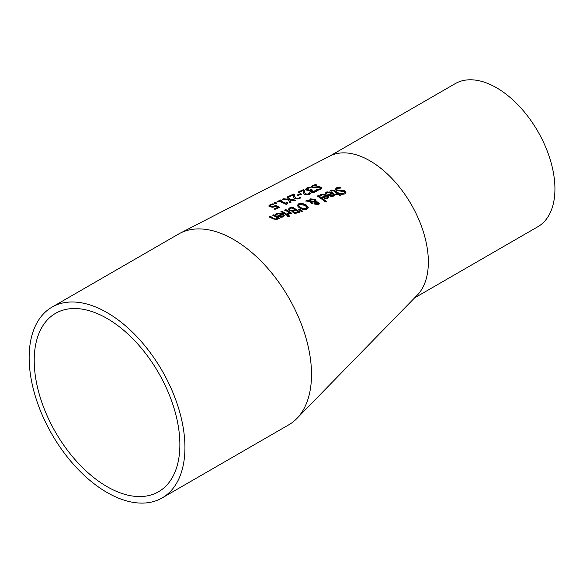 <?xml version="1.0" encoding="UTF-8"?>
<svg xmlns="http://www.w3.org/2000/svg" width="583" height="583" viewBox="0 0 583 583"><rect width="100%" height="100%" fill="white"/><g stroke="black" fill="none" stroke-linecap="round" stroke-linejoin="round"><path stroke-width="0.87" d="M277.216 217.736A101.93 58.847 -120 0 0 273.252 215.389A101.93 58.847 -120 0 0 272.851 215.163L273.835 214.741A101.755 58.752 60 0 1 274.112 214.894A101.755 58.752 60 0 1 279.68 218.261L278.696 218.676A101.93 58.847 -120 0 0 278.047 218.261L277.085 219.536L273.041 218.924A102.564 59.218 -120 0 0 270.089 217.204A102.564 59.218 -120 0 0 269.244 216.738L270.228 216.308A102.397 59.116 60 0 1 270.957 216.708A102.397 59.116 60 0 1 273.565 218.224L275.059 218.946L276.408 218.829L277.216 217.736L276.408 219.281L275.059 219.397L270.228 216.759L269.244 217.189M268.952 205.799L270.097 204.648L272.582 203.882A99.759 57.6 60 0 1 273.682 204.298L270.986 204.99L270.33 205.682L271.204 206.353L272.771 206.615L275.752 205.42A99.817 57.63 60 0 1 279.767 207.271L275.497 209.166A100.575 58.067 -120 0 0 274.578 208.729L277.851 207.271A99.992 57.732 -120 0 0 275.774 206.316L272.822 207.249L270.14 206.834L268.945 205.755M270.33 206.025L271.204 206.812L272.771 207.074L275.752 205.879L279.767 207.723M327.748 194.773L331.793 193.097L327.77 192.419L326.465 193.753A92.704 53.527 -120 0 0 325.394 193.017L326.895 191.851L332.864 192.733L334.394 194.89L333.279 196.194L330.933 196.384L328.287 195.159A92.726 53.534 -120 0 0 327.748 194.773M335.4 189.118L336.734 187.711L339.889 187.077A90.161 52.055 60 0 1 341.193 188.018L337.703 188.309L336.748 189.213L337.266 189.963L339.415 190.459L343.154 190.153L345.07 191.071L345.923 192.514L344.677 193.957L341.857 194.452A91.043 52.565 -120 0 0 340.618 193.447L343.708 193.235L344.553 192.346L344.094 191.588L336.355 190.532L335.407 189.184M322.108 197.112L326.159 195.429L322.129 194.788L320.832 196.114A93.703 54.102 -120 0 0 319.754 195.392L321.262 194.226L327.223 195.065L328.754 197.185L327.639 198.49L325.299 198.686L322.647 197.491A93.725 54.11 -120 0 0 322.108 197.112M330.342 190.597L331.268 190.029L334.882 190.648A91.283 52.703 60 0 1 338.118 193.075L338.781 192.805A91.167 52.638 60 0 1 339.598 193.447L338.934 193.716A91.283 52.703 60 0 1 340.61 195.072L339.627 195.465A91.458 52.805 -120 0 0 337.951 194.11L336.136 194.846A91.779 52.987 -120 0 0 335.32 194.212L337.134 193.476A91.458 52.805 -120 0 0 334.351 191.384L333.075 190.634L331.224 191.209A91.779 52.987 -120 0 0 330.342 190.597M325.423 201.907A94.074 54.314 -120 0 0 317.29 196.048L318.274 195.633A93.899 54.212 60 0 1 326.407 201.507L325.423 201.907M306.505 201.091L309.179 201.142L310.265 198.861L314.995 199.335L315.971 200.516L315.833 201.514L318.617 202.345L319.324 203.503L318.354 204.553L314.769 204.145L314.011 203.241L314.332 202.119L310.601 201.587L312.758 203.183L311.73 203.605A95.896 55.37 -120 0 0 311.227 203.248L309.449 201.441L305.652 201.004L306.993 200.428L309.179 200.683L309.121 200.231M309.179 201.142L310.265 199.313L314.995 199.794L316.008 200.8M308.269 207.788L306.818 209.275L303.247 209.537L299.312 207.854L297.25 205.537L298.7 203.81L302.271 203.387L306.199 204.954L308.276 207.628M292.528 211.192L289.132 210.572L288.177 209.159L292.017 206.856A98.542 56.894 60 0 1 299.808 211.972L295.384 213.451L293.14 212.788L292.564 211.214A99.219 57.287 -120 0 0 292.528 211.192M301.498 211.673L298.693 209.435L299.4 209.144L302.657 211.192L301.498 211.673M287.747 214.85L286.763 215.265A100.502 58.023 -120 0 0 280.919 211.658L281.902 211.228A100.327 57.928 60 0 1 287.747 214.85M288.949 212.511A99.817 57.63 -120 0 0 284.796 209.975L285.787 209.552A99.642 57.528 60 0 1 291.631 213.218L290.647 213.633A99.817 57.63 -120 0 0 289.773 213.05L288.498 214.5A100.189 57.848 -120 0 0 287.477 213.823L288.949 212.511L287.528 214.26M288.687 216.65A100.516 58.03 -120 0 0 287.667 215.95L288.782 215.477A100.32 57.921 60 0 1 289.802 216.184L288.687 216.65M303.16 192.368L303.196 190.539L299.37 192.259A95.138 54.926 -120 0 0 298.467 191.88L303.269 189.708A94.286 54.438 60 0 1 304.377 190.189L304.37 191.88L305.609 193.935L308.239 194.03L309.478 192.827A94.315 54.452 60 0 1 310.593 193.432L309.063 194.562L304.603 194.431L303.444 193.469L303.131 191.778M304.37 192.339L304.333 191.188L304.37 192.339L305.609 194.387L306.971 194.729L308.239 194.482L309.478 193.279L310.593 193.884M301.404 194.037L298.452 195.349A95.823 55.327 -120 0 0 297.505 194.904L300.456 193.585A95.306 55.021 60 0 1 301.404 194.037M293.424 196.726L293.46 194.926L289.634 196.653A96.858 55.917 -120 0 0 288.731 196.289L293.533 194.11A96.006 55.429 60 0 1 294.641 194.569L294.634 196.231L295.873 198.235L298.503 198.3L299.749 197.105A96.035 55.443 60 0 1 300.857 197.688L299.334 198.81L294.867 198.73L293.715 197.797L293.395 196.143M294.634 196.69L294.597 195.553L294.634 196.69L295.873 198.686L297.235 199.014L298.503 198.752L299.749 197.557L300.857 198.14M288.476 199.867L282.085 199.313L283.272 198.774L288.272 199.197L287.098 197.032L288.213 196.522L289.634 199.299L295.931 200.144L294.743 200.669L289.838 199.976L290.99 202.316L289.875 202.804L288.476 199.867M280.241 200.822A98.498 56.864 60 0 1 285.466 203.095L286.88 202.469A98.25 56.726 60 0 1 287.594 202.811L287.069 204.072L286.26 204.429A98.673 56.966 -120 0 0 279.242 201.273L277.858 201.907A98.921 57.112 -120 0 0 277.063 201.601L280.86 199.867A98.25 56.726 60 0 1 281.655 200.18L280.241 201.281L285.466 203.547L286.88 202.92L287.594 203.27M276.699 203.022L275.446 203.591A99.467 57.425 -120 0 0 273.959 203.022L275.205 202.447A99.248 57.302 60 0 1 276.699 203.022M321.503 187.653L320.497 189.57L317.677 190.284A93.054 53.723 -120 0 0 317.29 190.073A93.054 53.723 -120 0 0 316.438 189.599L319.528 189.089L320.373 188.302L319.914 187.704L312.167 187.711L311.227 186.633L312.546 185.409L315.709 184.534A92.172 53.213 60 0 1 317.014 185.139L313.523 185.773L312.568 186.604L313.086 187.15L318.974 186.647L320.89 187.172L321.743 188.258M320.373 188.302L319.914 187.704M305.689 189.111L306.884 187.937L309.493 187.187A93.244 53.833 60 0 1 310.601 187.682L307.853 188.302L307.11 189.023L309.486 190.102L311.38 189.526A93.52 53.993 60 0 1 312.248 189.956L311.074 190.896L312.874 191.771L314.062 191.486L315.33 190.262A93.28 53.855 60 0 1 316.168 190.721A93.28 53.855 60 0 1 316.438 190.874L314.886 192.026L312.801 192.492L310.666 192.011L309.952 191.137L310.367 190.481A93.797 54.153 -120 0 0 310.287 190.437L306.753 190.204L305.689 189.081M307.11 189.417L307.89 190.226L309.486 190.554L311.38 189.978L312.248 190.415M276.801 213.312L282.77 213.815L284.3 215.703L283.185 216.956L280.838 217.248L278.193 216.264A101.58 58.65 -120 0 0 277.654 215.943L281.698 214.201L277.676 213.793L276.371 215.069A101.559 58.635 -120 0 0 275.3 214.457L276.801 213.312L276.801 213.764L282.77 214.274L284.271 215.921M275.854 213.895L275.861 214.34L276.801 213.764M162.125 497.94L288.702 424.869A110.158 63.598 -120 0 0 296.805 418.543A110.158 63.598 -120 0 0 302.686 327.755A110.158 63.598 -120 0 0 232.442 238.848A110.158 63.598 -120 0 0 180.081 233.222A110.158 63.598 -120 0 0 178.544 234.067L51.967 307.146A110.158 63.598 -120 0 0 29.15 357.576A110.158 63.598 -120 0 0 77.233 468.433A110.158 63.598 -120 0 0 162.125 497.94A110.158 63.598 -120 0 0 179.01 409.674A110.158 63.598 -120 0 0 107.046 312.597A110.158 63.598 -120 0 0 51.967 307.146M180.081 233.222L329.781 156.098A82.618 47.697 60 0 1 369.046 160.318A82.618 47.697 60 0 1 421.735 226.998A82.618 47.697 60 0 1 417.326 295.085M268.952 206.265L270.097 205.114L272.866 204.444M274.578 209.18L277.851 207.73L277.851 207.271M272.771 206.615L272.771 207.074M275.752 205.42L275.752 205.879M272.582 203.882L272.582 204.341M325.394 193.476L326.895 192.303L329.854 191.924L332.864 193.192L334.372 195.116M327.748 195.232L331.793 193.556L331.793 193.097M332.529 196.012L333.236 195.181L332.543 193.651L329.461 194.919L330.969 196.114L332.529 196.012L333.236 194.722M329.461 194.919L330.969 196.114M330.969 195.655L332.529 195.545M339.889 187.077L340.516 187.981M335.407 189.511L336.734 188.171L339.889 187.529M336.799 189.439L337.266 190.422L339.415 190.918L343.154 190.619L345.07 191.537L345.908 192.747M341.179 190.145L341.179 190.612M343.154 190.153L343.154 190.619M340.691 193.877L343.708 193.702L344.509 192.572M319.754 195.852L321.262 194.678L324.214 194.292L327.223 195.524L328.732 197.411M322.108 197.571L326.159 195.888L326.159 195.429M326.888 198.315L327.595 197.491L326.91 195.968L323.82 197.251L325.329 198.424L326.888 198.315L327.595 197.025M323.82 197.251L325.329 198.424M325.329 197.965L326.888 197.856M330.342 191.056L331.268 190.488L334.882 191.107L338.118 193.534L338.781 193.264L339.598 193.906M338.118 193.075L338.118 193.534M338.781 192.805L338.781 193.264M338.934 193.716L340.61 195.538M337.134 193.476L337.134 193.935L335.32 194.671M317.29 196.507L318.274 196.085L326.407 201.973M318.274 195.633L318.274 196.085M306.993 200.428L306.993 200.887M315.833 201.514L315.833 201.966L318.617 202.804L319.324 203.963M310.601 201.587L312.758 203.635M314.332 202.119L314.011 203.7M310.061 200.683L310.09 201.252L314.958 201.915L314.958 200.851L314.171 199.962L310.834 199.524L310.09 200.792L314.958 201.456L314.958 200.851M314.958 201.915L314.958 201.31L314.958 201.915M315.199 202.177L315.046 203.416L315.695 204.101L317.735 204.495L317.64 202.804L315.199 202.177L315.046 202.957L315.695 203.649L317.735 204.035L318.158 203.562L317.735 204.495L317.64 203.256M315.199 202.636L315.046 203.416L315.199 202.636M297.25 205.988L298.7 204.269L302.271 203.846L306.199 205.413L308.269 207.92M298.685 205.631L300.391 207.854L303.379 209.21L305.915 209.078L306.833 207.315L305.12 205.413L299.589 204.363L298.656 205.391L300.391 207.402L303.379 208.75L305.915 208.619L306.833 207.315M288.177 209.61L292.017 207.308L299.808 212.431M292.017 206.856L292.017 207.308M292.01 210.587L294.75 209.64L294.75 210.091L292.01 211.039L292.01 210.587L290.166 210.084L290.166 210.536L292.01 211.039M294.75 209.64A98.724 56.996 -120 0 0 291.872 207.832L289.591 209.144L290.166 210.536M289.591 209.144L290.166 210.084M295.282 212.635L297.891 211.775L297.891 212.227L295.282 213.086L295.282 212.635L294.072 212.241L294.072 212.693L295.282 213.086M297.891 211.775A98.724 56.996 -120 0 0 295.61 210.208L293.504 211.381L294.072 212.693M293.504 211.381L294.072 212.241M298.693 209.895L299.4 209.596L302.657 211.651M299.4 209.144L299.4 209.596M281.902 211.228L281.902 211.687L287.747 215.302M280.919 212.11L281.902 211.687M284.796 210.427L285.787 210.004L291.631 213.669M285.787 209.552L285.787 210.004M277.654 216.395L281.698 214.653L281.698 214.201M275.3 214.908L275.861 214.34M280.875 216.577L282.434 216.402L283.141 215.608L282.434 216.854L280.875 217.036L280.875 216.577L279.366 215.987L279.366 216.439L280.875 217.036M283.141 215.608L282.449 214.668L279.366 215.987M287.667 216.402L288.782 215.936L289.802 216.643M288.782 215.477L288.782 215.936M270.228 216.308L270.228 216.759M273.835 214.741L273.835 215.193L279.68 218.712M272.851 215.623L273.835 215.193M316.511 190.014L319.528 189.541L320.373 188.265M311.227 187.092L312.546 185.868L316.168 185.197M312.568 186.604L313.086 187.609L318.974 187.099L320.89 187.631L321.714 188.491M321.503 188.105L320.373 188.754L319.914 188.156M318.974 186.647L318.974 187.099M316.999 186.859L316.999 187.311M315.709 184.534L315.709 184.986M314.937 190.86L314.937 191.319L315.33 190.714L316.438 191.326M311.074 190.896L311.293 191.727L312.874 192.222L314.937 191.319M315.272 190.291L315.272 190.743M315.33 190.262L315.33 190.714M310.367 190.481L309.996 191.37M305.689 189.562L306.884 188.389L309.835 187.792M311.38 189.526L311.38 189.978M309.493 187.187L309.493 187.639M298.467 192.339L303.269 190.167L304.377 190.641M303.138 192.062L303.196 190.539M309.427 192.849L309.427 193.308M309.099 193.418L309.099 193.869M309.478 192.827L309.478 193.279M303.269 189.708L303.269 190.167M300.456 193.585L301.404 194.489M297.505 195.363L300.456 194.044M288.731 196.748L293.533 194.569L294.641 195.021M293.402 196.427L293.46 194.926M299.691 197.134L299.691 197.586M299.363 197.688L299.363 198.14M299.749 197.105L299.749 197.557M293.533 194.11L293.533 194.569M282.966 199.371L288.272 199.656L288.272 199.197M283.272 198.774L283.272 199.233M287.098 197.491L288.213 196.981L289.634 199.758L295.166 200.479M288.213 196.522L288.213 196.981M289.634 199.299L289.634 199.758M289.838 199.976L290.99 202.767M277.063 202.061L280.86 200.326L281.655 200.639M285.466 203.095L285.466 203.547M286.88 202.469L286.88 202.92M280.86 199.867L280.86 200.326M275.205 202.447L275.205 202.913L276.699 203.474M273.959 203.482L275.205 202.913M329.198 156.404L455.199 83.653A82.618 47.697 60 0 1 495.623 87.239A82.618 47.697 60 0 1 550.316 159.975A82.618 47.697 60 0 1 537.817 226.751L414.571 297.906M34.215 360.498A102.994 59.466 60 0 1 55.545 313.348A102.994 59.466 60 0 1 107.046 318.449A102.994 59.466 60 0 1 174.332 409.208A102.994 59.466 60 0 1 158.54 491.746A102.994 59.466 60 0 1 79.171 464.148A102.994 59.466 60 0 1 34.215 360.498M274.404 206.193L274.404 206.652M271.204 206.353L271.204 206.812M270.097 204.648L270.097 205.114M325.955 192.419L325.955 192.878M326.895 191.851L326.895 192.303M332.864 192.733L332.864 193.192M336.734 187.711L336.734 188.171M337.266 189.963L337.266 190.422M339.415 190.459L339.415 190.918M345.07 191.071L345.07 191.537M343.708 193.235L343.708 193.702M320.315 194.802L320.315 195.254M321.262 194.226L321.262 194.678M327.223 195.065L327.223 195.524M334.882 190.648L334.882 191.107M331.268 190.029L331.268 190.488M310.265 198.861L310.265 199.313M314.995 199.335L314.995 199.794M318.617 202.345L318.617 202.804M315.695 203.649L315.695 204.101M300.391 207.402L300.391 207.854M305.915 208.619L305.915 209.078M303.379 208.75L303.379 209.21M306.199 204.954L306.199 205.413M302.271 203.387L302.271 203.846M298.7 203.81L298.7 204.269M289.787 207.818L289.787 208.269M293.57 210.135L293.57 210.587M296.9 212.183L296.9 212.642M288.097 213.604L288.097 214.063M282.77 213.815L282.77 214.274M282.434 216.402L282.434 216.854M275.854 214.347L277.012 213.677M273.565 218.224L273.565 218.676M275.059 218.946L275.059 219.397M276.408 218.829L276.408 219.281M273.252 215.841L274.112 215.346M270.089 217.663L270.957 217.16M317.29 190.524L318.435 189.869M312.546 185.409L312.546 185.868M319.528 189.089L319.528 189.541M320.89 187.172L320.89 187.631M315.235 187.303L315.235 187.762M313.086 187.15L313.086 187.609M314.062 191.486L314.062 191.938M306.884 187.937L306.884 188.389M312.874 191.771L312.874 192.222M311.621 191.494L311.621 191.945M310.943 189.715L310.943 190.175M309.486 190.102L309.486 190.554M307.89 189.766L307.89 190.226M314.295 192.252L316.168 191.173M308.239 194.03L308.239 194.482M306.971 194.277L306.971 194.729M305.609 193.935L305.609 194.387M298.503 198.3L298.503 198.752M297.235 198.555L297.235 199.014M295.873 198.235L295.873 198.686M296.805 418.543L417.326 295.093M334.394 195.349L334.394 194.89M336.748 189.664L336.748 189.213M344.553 192.805L344.553 192.346M315.017 201.164L315.017 201.623M314.98 202.658L314.98 203.117M298.656 205.391L298.656 205.85"/></g></svg>
